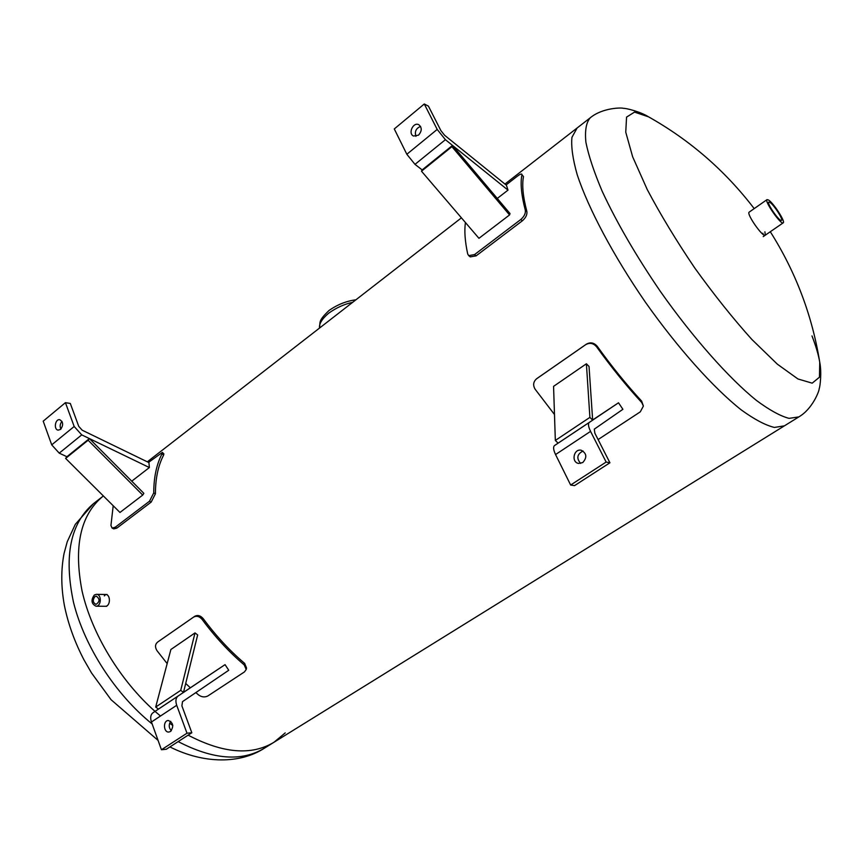 <?xml version="1.0" encoding="UTF-8"?>
<svg xmlns="http://www.w3.org/2000/svg" width="864" height="864" viewBox="0 0 864 864"><rect width="100%" height="100%" fill="white"/><g stroke="black" fill="none" stroke-linecap="round" stroke-linejoin="round"><path stroke-width="1.3" d="M105.052 595.22L104.328 595.879M105.548 594.486C110.808 594.27 110.678 606.614 105.16 606.29M577.12 127.991L571.946 137.311C571.007 146.588 572.767 159.095 577.238 174.83C588.427 208.656 613.516 255.949 645.462 302.26C677.894 348.214 713.513 387.947 741.258 409.903C754.402 419.418 765.45 425.261 774.382 427.442L784.436 425.833L774.382 427.442C765.45 425.261 754.402 419.418 741.258 409.903C713.513 387.947 677.894 348.214 645.462 302.26C613.516 255.949 588.427 208.656 577.238 174.83C572.767 159.095 571.007 146.588 571.946 137.311L577.12 127.991M784.242 425.941L274.061 742.208C251.651 755.795 223.009 753.451 188.136 735.156C223.009 753.451 251.651 755.795 274.061 742.208L285.228 732.888M172.8 725.479L169.646 723.211L172.8 725.479M160.466 716.029L155.045 711.385C119.977 680.292 91.757 633.56 82.08 591.106C73.505 546.718 80.363 515.192 102.643 496.519L103.291 496.022L102.643 496.519C80.363 515.192 73.505 546.718 82.08 591.106C91.757 633.56 119.977 680.292 155.034 711.385L160.466 716.029M355.925 299.797C346.334 301.039 337.349 304.625 328.979 310.532C317.984 321.084 320.371 321.862 319.55 328.05C318.902 323.935 321.926 318.989 328.633 313.232C336.334 307.735 344.336 304.106 352.631 302.357M94.867 596.635L96.314 596.149C99.997 598.946 99.911 601.69 96.044 604.379C92.826 602.759 92.437 600.178 94.867 596.635M94.295 595.026C90.785 600.156 91.357 603.882 95.99 606.204C101.434 606.55 101.833 594.119 96.379 594.324L94.295 595.026M112.072 528.044L113.767 528.876L116.834 528.12L115.15 527.288L112.072 528.044L110.938 525.496L113.206 505.732M115.15 527.288L149.483 501.239L151.168 502.103L155.412 493.798C155.455 478.44 158.177 465.566 163.598 455.155L163.868 453.892L162.378 452.401L162.108 453.665C156.568 464.216 153.781 477.306 153.738 492.923L149.483 501.239M148.522 462.402L162.378 452.412M151.168 502.103L116.834 528.12M61.981 421.405C60.026 423.749 59.659 426.319 60.869 429.127M60.588 429.376L58.223 430.132C53.492 429.732 55.08 418.77 59.735 419.699C63.277 421.88 63.569 425.11 60.588 429.376M65.426 402.667L74.174 426.481L81.734 434.884L89.392 438.577L66.906 456.721L59.238 453.146L51.721 444.852L43.2 421.168L65.426 402.667L70.297 403.445L78.764 426.384L82.188 430.196L148.921 462.596L149.375 467.543L131.749 481.172M66.906 456.721L65.621 458.406L119.966 512.46L142.722 495.083L143.856 493.333L89.392 438.577L149.375 467.543M65.621 458.406L88.128 440.23L142.722 495.083M89.392 438.577L88.128 440.23M246.197 669.546L246.553 667.991L244.631 663.39C229.684 650.668 215.881 635.753 203.224 618.656C200.524 615.524 197.672 614.747 194.681 616.334L193.579 617.112C196.582 615.535 199.433 616.313 202.133 619.445C215.006 636.854 229.057 652.018 244.264 664.945L246.197 669.546L244.415 671.944L207.943 695.909C204.93 697.486 201.841 697.194 198.688 695.034L195.815 692.615M190.328 687.776L185.706 683.456M167.162 663.595L156.978 650.657C154.883 647.222 155.045 644.404 157.496 642.19L158.566 641.423M193.579 617.112L158.62 641.38M194.681 616.334L158.652 641.369M170.759 721.332C168.566 724.68 168.75 727.823 171.32 730.76M170.489 731.484L168.944 732.024C163.49 732.802 162.788 720.662 168.264 720.479C173.308 722.628 174.042 726.3 170.489 731.484M183.524 692.334L225.05 664.632L178.103 696.038C175.77 697.907 175.306 700.985 176.71 705.283L186.991 733.223L161.438 749.747L151.448 722.002C150.098 717.725 150.595 714.647 152.96 712.768L158.458 709.096L155.693 707.054L170.888 649.501L195.016 632.912L180.727 690.358L183.492 692.431L158.458 709.096M186.991 733.223L191.83 732.769L166.32 749.239L161.438 749.747M178.103 696.038L152.982 712.757L178.092 696.049M191.83 732.769L181.894 705.845L182.509 701.644L228.744 670.259L225.05 664.632M155.693 707.054L180.727 690.358M183.492 692.431L197.651 634.954L195.016 632.912M468.688 255.636L470.275 256.878L476.118 255.852L474.53 254.599L468.688 255.636L467.705 253.994C464.983 241.369 464.227 230.872 465.426 222.523M474.53 254.599L520.787 219.51L522.342 220.817C525.809 217.782 527.31 214.672 526.867 211.486C522.968 196.646 521.845 185.004 523.487 176.569L521.932 174.712C520.225 183.265 521.348 195.08 525.312 210.168C525.755 213.365 524.243 216.475 520.787 219.51M506.056 184.95L516.91 176.526C519.556 174.506 521.197 173.707 521.845 174.139M522.342 220.817L476.118 255.852M420.563 126.436C416.016 128.282 414.472 131.598 415.94 136.361M418.522 135.14L413.532 136.048C407.732 133.596 413.262 121.662 418.802 124.718C422.107 127.591 422.021 131.069 418.522 135.14M424.278 103.982L437.195 129.427L445.403 139.687L452.52 145.422L422.172 169.916L414.99 164.365L406.836 154.267L394.286 128.941L424.278 103.982L428.436 106.142L440.91 130.648L444.625 135.292L506.423 185.252L508.01 190.134L497.264 198.439M422.172 169.916L421.492 171.212L478.948 238.313L509.555 214.942L510.019 213.559L452.52 145.422L508.01 190.134M421.492 171.212L451.904 146.664L509.555 214.942M452.52 145.422L451.904 146.664M554.483 414.515L535.14 389.243C532.775 385.214 533.261 381.726 536.587 378.788L537.138 378.389M643.388 406.069L641.65 401.123C626.54 384.739 611.734 366.455 597.218 346.291C594.043 342.641 590.436 341.939 586.386 344.164L585.716 344.65C589.777 342.414 593.395 343.127 596.57 346.777C611.345 367.319 626.411 385.916 641.79 402.581L643.388 406.069L640.289 411.847L598.104 439.56M585.716 344.65L536.652 378.745M586.386 344.164L537.386 378.205M583.049 450.986C577.066 454.14 576.256 458.287 580.63 463.428M582.746 462.564L578.642 463.439C570.964 462.348 573.674 448.416 581.202 450.241C586.753 453.319 587.272 457.423 582.746 462.564M592.65 419.99L618.505 402.786L589.27 422.442C587.887 423.727 588.319 426.697 590.566 431.374L606.15 462.056L570.65 485.028L555.552 454.55C553.381 449.906 553.036 446.915 554.504 445.565L558.101 443.156L555.336 440.446L553.565 386.359L586.397 363.776L589.896 417.388L592.661 420.163L558.101 443.156M606.15 462.056L609.919 462.78L574.528 485.633L570.65 485.028M589.27 422.442L554.515 445.565L589.27 422.442M609.919 462.78L594.875 433.22L594.281 429.16L622.901 409.298L618.505 402.786M555.336 440.446L589.896 417.388M592.661 420.163L589.032 366.476L586.397 363.776M763.279 234.522L762.847 233.226M764.91 231.8L765.288 235.192C762.955 237.762 746.032 213.516 749.196 212.123L767.027 199.616C764.046 200.891 781.067 225.277 783.216 222.826C785.711 221.854 773.41 202.824 768.474 199.984L767.027 199.616M811.987 335.923C815.918 346.097 818.51 354.877 819.742 362.264L819.461 377.201L812.192 383.162L797.936 378.961L777.341 364.165L751.788 339.379C732.899 318.362 713.869 294.538 694.71 267.916C676.328 240.732 660.496 214.596 647.233 189.529L632.664 156.827L625.752 132.181L626.562 117.115L634.511 112.115L648.562 116.845M769.889 202.37C773.766 204.584 783.464 219.586 781.499 220.342C779.792 222.275 766.411 203.094 768.755 202.09L769.889 202.37M155.412 493.798L153.738 492.923M162.108 453.665L163.598 455.155M51.721 444.852L74.174 426.481M59.238 453.146L81.734 434.884M244.631 663.39L244.264 664.945M202.133 619.445L203.224 618.656M151.448 722.002L176.71 705.283M526.867 211.486L525.312 210.168M521.932 174.712L523.487 176.569M406.836 154.267L437.195 129.427M414.99 164.365L445.403 139.687M641.65 401.123L641.79 402.581M596.57 346.777L597.218 346.291M555.552 454.55L590.566 431.374M94.284 503.021L93.625 503.518C70.384 523.109 63.677 556.092 73.537 602.446C84.542 646.607 115.301 694.267 152.161 723.967M178.168 741.593C213.062 759.694 241.79 761.908 264.362 748.213L273.683 742.446M770.299 231.736C795.701 271.879 812.182 315.392 819.742 362.264C821.837 372.136 820.13 387.029 819.104 388.951C819.58 389.902 812.927 408.78 798.79 416.923L789.016 418.36C780.246 416.027 769.349 410.022 756.313 400.345C728.784 378.054 693.187 337.954 660.593 291.74C636.174 256.003 616.712 222.523 602.197 191.3C594.054 172.098 588.622 155.758 585.9 142.268C584.755 130.702 586.17 122.569 590.144 117.882L590.425 117.655M754.196 208.613C725.231 170.748 689.99 140.141 648.475 116.791C639.986 111.488 625.482 108.043 623.322 108.346C622.598 107.579 602.64 107.395 590.144 117.882L504.943 184.054M461.43 217.847L147.323 461.819M103.367 495.958L93.625 503.518L75.308 524.34L67.262 541.685L64.076 553.381C60.944 569.635 61.031 586.904 64.336 605.178C68.018 623.549 74.552 641.758 83.938 659.794L91.508 672.926L111.056 699.71L158.069 740.394M107.136 594.518L96.379 594.324M106.747 606.301L95.99 606.204M536.587 378.788L537.322 378.259M169.906 746.928C204.433 764.23 240.289 763.722 264.049 748.408M798.617 417.042L784.436 425.833M763.214 236.617L783.205 222.836"/></g></svg>
